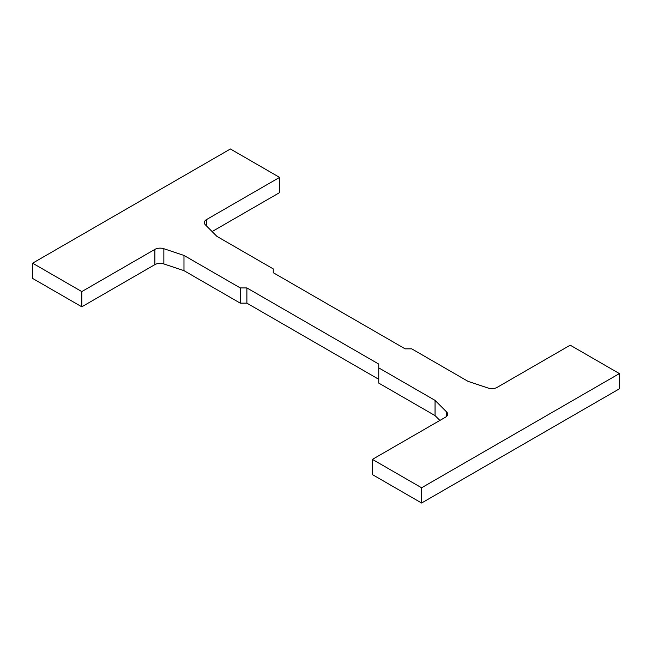 <?xml version="1.0" encoding="UTF-8"?>
<svg xmlns="http://www.w3.org/2000/svg" width="652" height="652" viewBox="0 0 652 652"><rect width="100%" height="100%" fill="white"/><g stroke="black" fill="none" stroke-linecap="round" stroke-linejoin="round"><path stroke-width="0.98" d="M246.88 287.931L240.286 287.931L183.978 255.429L163.856 248.722L163.856 263.946A7.457 4.303 180 0 0 154.858 264.63L154.858 249.406L81.785 291.591L32.6 263.188L230.4 148.99L279.586 177.393L206.513 219.577A7.457 4.303 0 0 0 204.329 222.625A7.457 4.303 0 0 0 205.331 224.777L216.945 236.391L273.253 268.901L273.253 272.707L405.12 348.836L411.714 348.836L468.022 381.347L488.144 388.054A7.457 4.303 180 0 0 497.142 387.369L570.215 345.185L619.4 373.58L421.599 487.777L372.414 459.383L445.487 417.198A7.457 4.303 0 0 0 447.671 414.15A7.457 4.303 0 0 0 446.669 411.999L435.055 400.377L378.747 367.875L378.747 364.069L246.88 287.931L246.88 303.164L378.747 379.293M435.055 400.377L435.055 415.609L378.747 383.099L378.747 367.875M240.286 287.931L240.286 303.164L246.88 303.164M183.978 255.429L183.978 270.653L240.286 303.164M435.055 415.609L439.88 420.434M163.856 263.946L183.978 270.653M154.858 249.406A7.457 4.303 180 0 1 163.856 248.722M154.858 264.63L81.785 306.815L81.785 291.591M212.12 231.566L279.586 192.617L279.586 177.393M421.599 487.777L421.599 503.01L619.4 388.812L619.4 373.58M421.599 503.01L372.414 474.607L372.414 459.383M81.785 306.815L32.6 278.42L32.6 263.188M446.669 416.302L446.669 411.999M206.513 219.577L206.513 225.959"/></g></svg>
